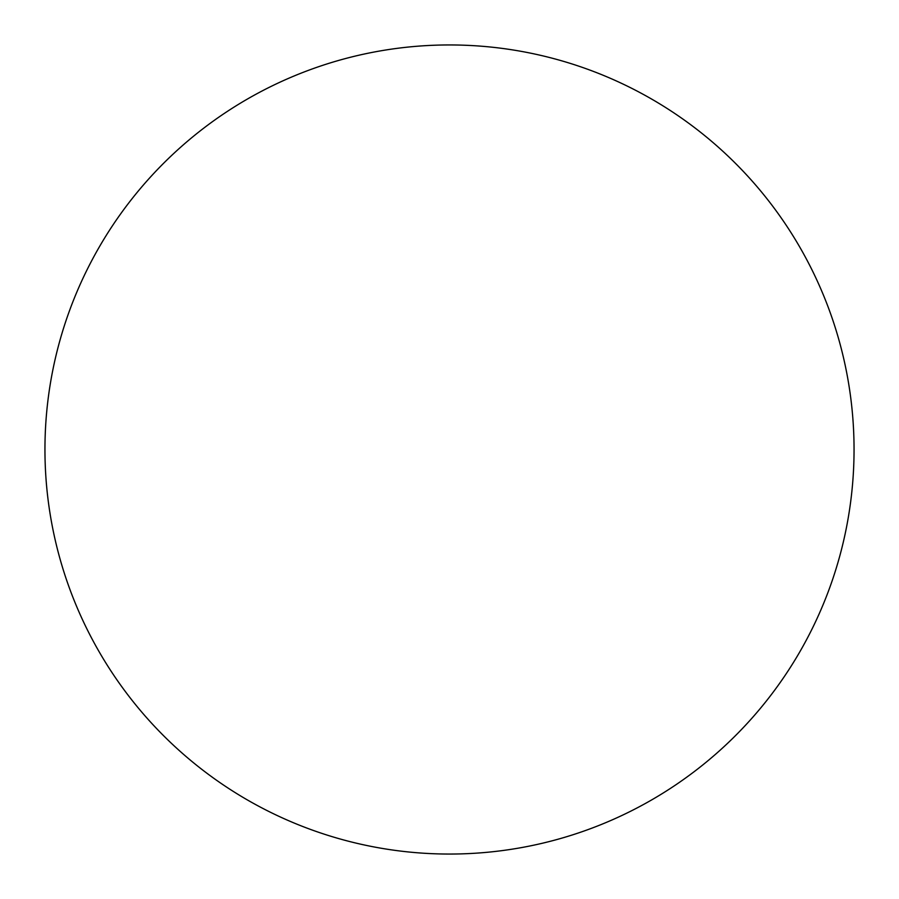<?xml version="1.0" encoding="UTF-8"?>
<svg xmlns="http://www.w3.org/2000/svg" width="899" height="899" viewBox="0 0 899 899"><rect width="100%" height="100%" fill="white"/><g stroke="black" fill="none" stroke-linecap="round" stroke-linejoin="round"><path stroke-width="0.67" stroke-dasharray="4.5 3.37" d="M449.5 854.05A404.55 404.55 0 0 0 854.05 449.5A404.55 404.55 0 0 0 449.5 44.95A404.55 404.55 0 0 0 44.95 449.5A404.55 404.55 0 0 0 449.5 854.05"/><path stroke-width="1.35" d="M449.5 854.05A404.55 404.55 0 0 0 854.05 449.5A404.55 404.55 0 0 0 449.5 44.95A404.55 404.55 0 0 0 44.95 449.5A404.55 404.55 0 0 0 449.5 854.05"/></g></svg>
